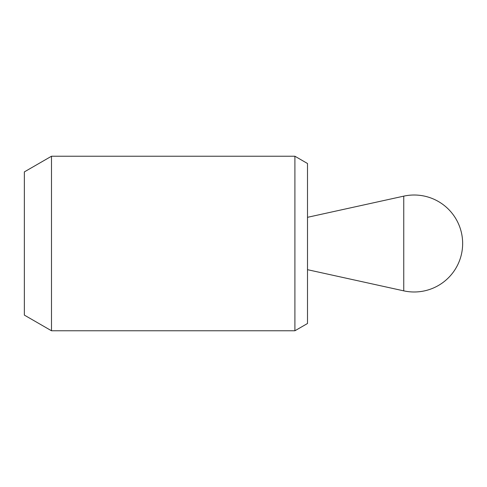 <?xml version="1.0" encoding="UTF-8"?>
<svg xmlns="http://www.w3.org/2000/svg" width="487" height="487" viewBox="0 0 487 487"><rect width="100%" height="100%" fill="white"/><g stroke="black" fill="none" stroke-linecap="round" stroke-linejoin="round"><path stroke-width="0.73" d="M294.903 156.23L294.903 330.77L51.494 330.77L51.494 156.23L294.903 156.23L307.498 163.498L307.498 323.502L294.903 330.77M51.494 330.77L24.35 315.101L24.35 171.899L51.494 156.23M403.747 290.855L307.504 269.682L307.504 217.318L403.747 196.145L403.747 290.855A48.487 48.487 0 0 0 462.65 243.5A48.487 48.487 0 0 0 403.747 196.145"/></g></svg>
